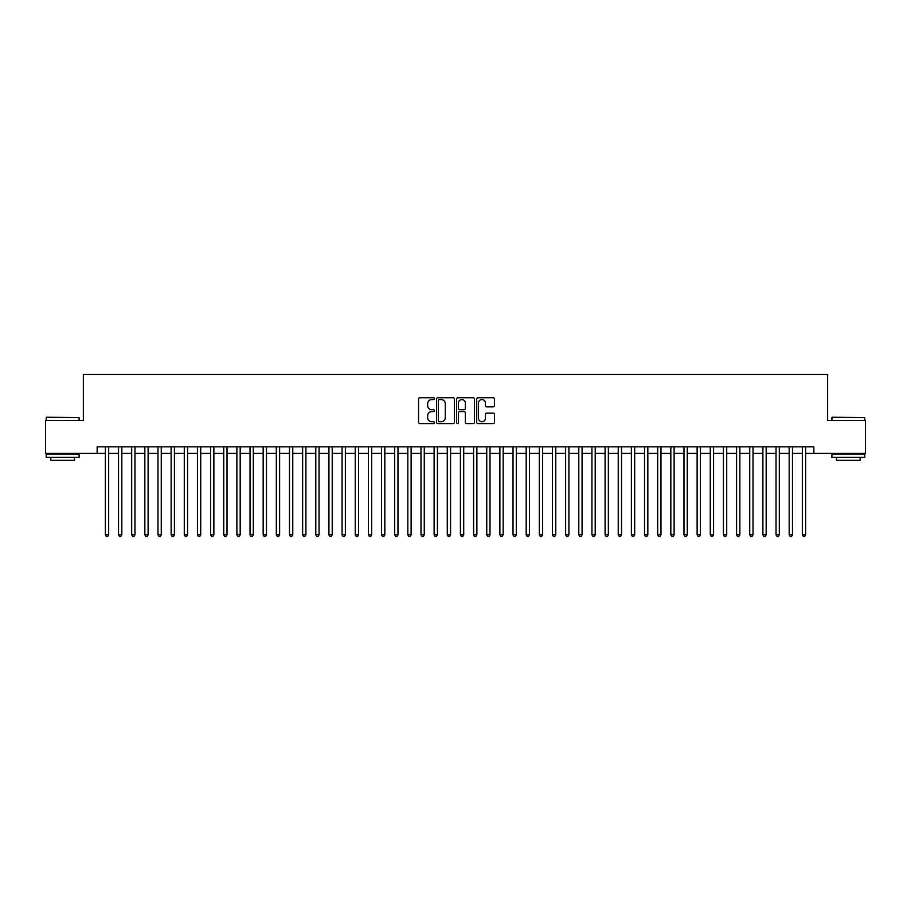 <?xml version="1.0" encoding="UTF-8"?>
<svg xmlns="http://www.w3.org/2000/svg" width="911" height="911" viewBox="0 0 911 911"><rect width="100%" height="100%" fill="white"/><g stroke="black" fill="none" stroke-linecap="round" stroke-linejoin="round"><path stroke-width="1.37" d="M434.456 398.654A0.9 0.9 0 0 0 433.556 397.754L419.846 397.754A1.287 1.287 0 0 0 418.548 399.041L418.548 422.271A1.287 1.287 0 0 0 419.846 423.569L433.556 423.569A0.9 0.9 0 0 0 434.456 422.658A0.9 0.9 0 0 0 433.556 421.759L431.78 421.759A4.134 4.134 0 0 1 427.658 417.625L427.658 415.689A4.134 4.134 0 0 1 431.78 411.567L433.556 411.567A0.9 0.9 0 0 0 434.456 410.656A0.9 0.9 0 0 0 433.556 409.756L431.78 409.756A4.134 4.134 0 0 1 427.658 405.623L427.658 403.687A4.134 4.134 0 0 1 431.78 399.553L433.556 399.553A0.9 0.9 0 0 0 434.456 398.654M493.227 406.853A1.287 1.287 0 0 0 494.514 405.566L494.514 399.041A1.287 1.287 0 0 0 493.227 397.754L477.99 397.754A1.287 1.287 0 0 0 476.704 399.041L476.704 422.271A1.287 1.287 0 0 0 477.99 423.569L493.227 423.569A1.287 1.287 0 0 0 494.514 422.271L494.514 414.403A1.287 1.287 0 0 0 493.227 413.116L486.702 413.116A1.287 1.287 0 0 0 485.415 414.403L485.415 418.308A3.45 3.45 0 0 1 481.965 421.759A3.45 3.45 0 0 1 478.503 418.308L478.503 403.015A3.45 3.45 0 0 1 481.965 399.553A3.45 3.45 0 0 1 485.415 403.015L485.415 405.566A1.287 1.287 0 0 0 486.702 406.853L493.227 406.853M97.158 453.393L45.55 453.393L45.55 420.518L83.356 420.518L83.356 374.501L827.643 374.501L827.643 420.518L865.45 420.518L865.45 453.393L813.842 453.393L813.842 446.823L97.158 446.823L97.158 453.393L105.38 453.393M454.373 399.041A1.287 1.287 0 0 0 453.074 397.754L437.849 397.754A1.287 1.287 0 0 0 436.563 399.041L436.563 422.271A1.287 1.287 0 0 0 437.849 423.569L453.074 423.569A1.287 1.287 0 0 0 454.373 422.271L454.373 399.041M457.926 397.754L473.151 397.754A1.287 1.287 0 0 1 474.437 399.041L474.437 422.271A1.287 1.287 0 0 1 473.151 423.569L466.637 423.569A1.287 1.287 0 0 1 465.339 422.271L465.339 412.854A1.287 1.287 0 0 0 464.052 411.567L459.725 411.567A1.287 1.287 0 0 0 458.438 412.854L458.438 422.658A0.9 0.9 0 0 1 457.538 423.569A0.9 0.9 0 0 1 456.627 422.658L456.627 399.041A1.287 1.287 0 0 1 457.926 397.754M108.671 453.393L118.532 453.393M121.823 453.393L131.685 453.393M134.965 453.393L144.838 453.393M148.117 453.393L157.979 453.393M161.27 453.393L171.131 453.393M174.422 453.393L184.284 453.393M187.575 453.393L197.436 453.393M200.716 453.393L210.578 453.393M213.869 453.393L223.73 453.393M227.021 453.393L236.883 453.393M240.174 453.393L250.035 453.393M253.315 453.393L263.177 453.393M266.467 453.393L276.329 453.393M279.62 453.393L289.482 453.393M292.773 453.393L302.634 453.393M305.914 453.393L315.787 453.393M319.066 453.393L328.928 453.393M332.219 453.393L342.08 453.393M345.371 453.393L355.233 453.393M358.524 453.393L368.386 453.393M371.665 453.393L381.527 453.393M384.818 453.393L394.679 453.393M397.97 453.393L407.832 453.393M411.123 453.393L420.984 453.393M424.264 453.393L434.126 453.393M437.417 453.393L447.278 453.393M450.569 453.393L460.431 453.393M463.722 453.393L473.583 453.393M476.874 453.393L486.736 453.393M490.016 453.393L499.877 453.393M503.168 453.393L513.03 453.393M516.321 453.393L526.182 453.393M529.473 453.393L539.335 453.393M542.614 453.393L552.476 453.393M555.767 453.393L565.629 453.393M568.919 453.393L578.781 453.393M582.072 453.393L591.934 453.393M595.213 453.393L605.086 453.393M608.366 453.393L618.227 453.393M621.518 453.393L631.38 453.393M634.671 453.393L644.532 453.393M647.823 453.393L657.685 453.393M660.965 453.393L670.826 453.393M674.117 453.393L683.979 453.393M687.27 453.393L697.131 453.393M700.422 453.393L710.284 453.393M713.564 453.393L723.425 453.393M726.716 453.393L736.578 453.393M739.869 453.393L749.73 453.393M753.021 453.393L762.883 453.393M766.162 453.393L776.035 453.393M779.315 453.393L789.177 453.393M792.468 453.393L802.329 453.393M805.62 453.393L813.842 453.393M439.273 399.553A0.9 0.9 0 0 0 438.362 400.464L438.362 420.859A0.9 0.9 0 0 0 439.273 421.759L441.14 421.759A4.134 4.134 0 0 0 445.274 417.625L445.274 403.687A4.134 4.134 0 0 0 441.14 399.553L439.273 399.553M465.339 403.072A3.45 3.45 0 0 0 461.888 399.622A3.45 3.45 0 0 0 458.438 403.072L458.438 408.47A1.287 1.287 0 0 0 459.725 409.756L464.052 409.756A1.287 1.287 0 0 0 465.339 408.47L465.339 403.072M108.671 446.823L108.671 534.791L105.38 534.791L105.38 446.823M108.671 534.791L107.68 536.499L106.371 536.499L105.38 534.791M46.598 417.238L79.086 417.625L46.598 417.238M62.643 457.345L46.21 457.345L46.21 454.054L79.086 454.054L79.086 457.345L62.643 457.345M74.474 457.345L74.474 460.362L50.811 460.362L50.811 457.345M832.312 417.238L864.79 417.625L832.312 417.238M848.357 457.345L831.914 457.345L831.914 454.054L864.79 454.054L864.79 457.345L848.357 457.345M860.189 457.345L860.189 460.362L836.526 460.362L836.526 457.345M121.823 446.823L121.823 534.791L118.532 534.791L118.532 446.823M121.823 534.791L120.833 536.499L119.523 536.499L118.532 534.791M134.965 446.823L134.965 534.791L131.685 534.791L131.685 446.823M134.965 534.791L133.985 536.499L132.664 536.499L131.685 534.791M148.117 446.823L148.117 534.791L144.838 534.791L144.838 446.823M148.117 534.791L147.138 536.499L145.817 536.499L144.838 534.791M161.27 446.823L161.27 534.791L157.979 534.791L157.979 446.823M161.27 534.791L160.279 536.499L158.969 536.499L157.979 534.791M174.422 446.823L174.422 534.791L171.131 534.791L171.131 446.823M174.422 534.791L173.432 536.499L172.122 536.499L171.131 534.791M187.575 446.823L187.575 534.791L184.284 534.791L184.284 446.823M187.575 534.791L186.584 536.499L185.263 536.499L184.284 534.791M200.716 446.823L200.716 534.791L197.436 534.791L197.436 446.823M200.716 534.791L199.737 536.499L198.416 536.499L197.436 534.791M213.869 446.823L213.869 534.791L210.578 534.791L210.578 446.823M213.869 534.791L212.878 536.499L211.568 536.499L210.578 534.791M227.021 446.823L227.021 534.791L223.73 534.791L223.73 446.823M227.021 534.791L226.03 536.499L224.721 536.499L223.73 534.791M240.174 446.823L240.174 534.791L236.883 534.791L236.883 446.823M240.174 534.791L239.183 536.499L237.873 536.499L236.883 534.791M253.315 446.823L253.315 534.791L250.035 534.791L250.035 446.823M253.315 534.791L252.336 536.499L251.015 536.499L250.035 534.791M266.467 446.823L266.467 534.791L263.177 534.791L263.177 446.823M266.467 534.791L265.488 536.499L264.167 536.499L263.177 534.791M279.62 446.823L279.62 534.791L276.329 534.791L276.329 446.823M279.62 534.791L278.629 536.499L277.32 536.499L276.329 534.791M292.773 446.823L292.773 534.791L289.482 534.791L289.482 446.823M292.773 534.791L291.782 536.499L290.472 536.499L289.482 534.791M305.914 446.823L305.914 534.791L302.634 534.791L302.634 446.823M305.914 534.791L304.934 536.499L303.614 536.499L302.634 534.791M319.066 446.823L319.066 534.791L315.787 534.791L315.787 446.823M319.066 534.791L318.087 536.499L316.766 536.499L315.787 534.791M332.219 446.823L332.219 534.791L328.928 534.791L328.928 446.823M332.219 534.791L331.228 536.499L329.919 536.499L328.928 534.791M345.371 446.823L345.371 534.791L342.08 534.791L342.08 446.823M345.371 534.791L344.381 536.499L343.071 536.499L342.08 534.791M358.524 446.823L358.524 534.791L355.233 534.791L355.233 446.823M358.524 534.791L357.533 536.499L356.212 536.499L355.233 534.791M371.665 446.823L371.665 534.791L368.386 534.791L368.386 446.823M371.665 534.791L370.686 536.499L369.365 536.499L368.386 534.791M384.818 446.823L384.818 534.791L381.527 534.791L381.527 446.823M384.818 534.791L383.827 536.499L382.518 536.499L381.527 534.791M397.97 446.823L397.97 534.791L394.679 534.791L394.679 446.823M397.97 534.791L396.98 536.499L395.67 536.499L394.679 534.791M411.123 446.823L411.123 534.791L407.832 534.791L407.832 446.823M411.123 534.791L410.132 536.499L408.823 536.499L407.832 534.791M424.264 446.823L424.264 534.791L420.984 534.791L420.984 446.823M424.264 534.791L423.285 536.499L421.964 536.499L420.984 534.791M437.417 446.823L437.417 534.791L434.126 534.791L434.126 446.823M437.417 534.791L436.437 536.499L435.116 536.499L434.126 534.791M450.569 446.823L450.569 534.791L447.278 534.791L447.278 446.823M450.569 534.791L449.578 536.499L448.269 536.499L447.278 534.791M463.722 446.823L463.722 534.791L460.431 534.791L460.431 446.823M463.722 534.791L462.731 536.499L461.421 536.499L460.431 534.791M476.874 446.823L476.874 534.791L473.583 534.791L473.583 446.823M476.874 534.791L475.884 536.499L474.563 536.499L473.583 534.791M490.016 446.823L490.016 534.791L486.736 534.791L486.736 446.823M490.016 534.791L489.036 536.499L487.715 536.499L486.736 534.791M503.168 446.823L503.168 534.791L499.877 534.791L499.877 446.823M503.168 534.791L502.177 536.499L500.868 536.499L499.877 534.791M516.321 446.823L516.321 534.791L513.03 534.791L513.03 446.823M516.321 534.791L515.33 536.499L514.02 536.499L513.03 534.791M529.473 446.823L529.473 534.791L526.182 534.791L526.182 446.823M529.473 534.791L528.482 536.499L527.173 536.499L526.182 534.791M542.614 446.823L542.614 534.791L539.335 534.791L539.335 446.823M542.614 534.791L541.635 536.499L540.314 536.499L539.335 534.791M555.767 446.823L555.767 534.791L552.476 534.791L552.476 446.823M555.767 534.791L554.788 536.499L553.467 536.499L552.476 534.791M568.919 446.823L568.919 534.791L565.629 534.791L565.629 446.823M568.919 534.791L567.929 536.499L566.619 536.499L565.629 534.791M582.072 446.823L582.072 534.791L578.781 534.791L578.781 446.823M582.072 534.791L581.081 536.499L579.772 536.499L578.781 534.791M595.213 446.823L595.213 534.791L591.934 534.791L591.934 446.823M595.213 534.791L594.234 536.499L592.913 536.499L591.934 534.791M608.366 446.823L608.366 534.791L605.086 534.791L605.086 446.823M608.366 534.791L607.386 536.499L606.066 536.499L605.086 534.791M621.518 446.823L621.518 534.791L618.227 534.791L618.227 446.823M621.518 534.791L620.528 536.499L619.218 536.499L618.227 534.791M634.671 446.823L634.671 534.791L631.38 534.791L631.38 446.823M634.671 534.791L633.68 536.499L632.371 536.499L631.38 534.791M647.823 446.823L647.823 534.791L644.532 534.791L644.532 446.823M647.823 534.791L646.833 536.499L645.512 536.499L644.532 534.791M660.965 446.823L660.965 534.791L657.685 534.791L657.685 446.823M660.965 534.791L659.985 536.499L658.664 536.499L657.685 534.791M674.117 446.823L674.117 534.791L670.826 534.791L670.826 446.823M674.117 534.791L673.127 536.499L671.817 536.499L670.826 534.791M687.27 446.823L687.27 534.791L683.979 534.791L683.979 446.823M687.27 534.791L686.279 536.499L684.97 536.499L683.979 534.791M700.422 446.823L700.422 534.791L697.131 534.791L697.131 446.823M700.422 534.791L699.432 536.499L698.122 536.499L697.131 534.791M713.564 446.823L713.564 534.791L710.284 534.791L710.284 446.823M713.564 534.791L712.584 536.499L711.263 536.499L710.284 534.791M726.716 446.823L726.716 534.791L723.425 534.791L723.425 446.823M726.716 534.791L725.737 536.499L724.416 536.499L723.425 534.791M739.869 446.823L739.869 534.791L736.578 534.791L736.578 446.823M739.869 534.791L738.878 536.499L737.568 536.499L736.578 534.791M753.021 446.823L753.021 534.791L749.73 534.791L749.73 446.823M753.021 534.791L752.03 536.499L750.721 536.499L749.73 534.791M766.162 446.823L766.162 534.791L762.883 534.791L762.883 446.823M766.162 534.791L765.183 536.499L763.862 536.499L762.883 534.791M779.315 446.823L779.315 534.791L776.035 534.791L776.035 446.823M779.315 534.791L778.336 536.499L777.015 536.499L776.035 534.791M792.468 446.823L792.468 534.791L789.177 534.791L789.177 446.823M792.468 534.791L791.477 536.499L790.167 536.499L789.177 534.791M805.62 446.823L805.62 534.791L802.329 534.791L802.329 446.823M805.62 534.791L804.629 536.499L803.32 536.499L802.329 534.791M46.21 420.518L46.21 417.625M53.703 454.054L53.703 453.393M71.582 454.054L71.582 453.393M79.086 420.518L79.086 417.625M831.914 420.518L831.914 417.625M839.418 454.054L839.418 453.393M857.297 454.054L857.297 453.393M864.79 420.518L864.79 417.625"/></g></svg>
